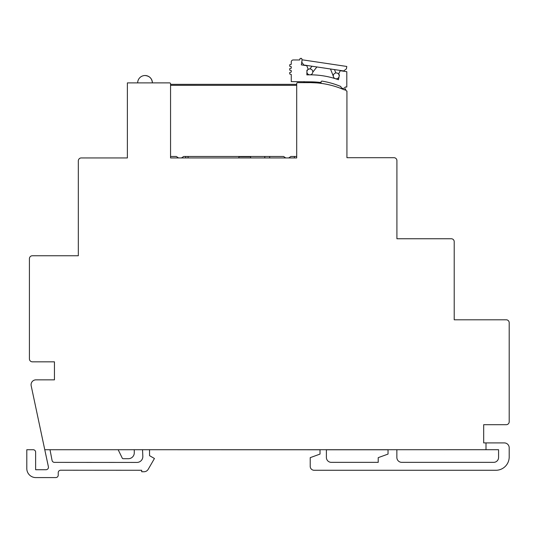<?xml version="1.0" encoding="UTF-8"?>
<svg xmlns="http://www.w3.org/2000/svg" width="536" height="536" viewBox="0 0 536 536"><rect width="100%" height="100%" fill="white"/><g stroke="black" fill="none" stroke-linecap="round" stroke-linejoin="round"><path stroke-width="0.8" d="M306.907 71.884A2.941 2.941 0 0 1 309.855 68.943A2.941 2.941 0 0 1 312.796 71.884A2.941 2.941 0 0 1 309.855 74.832A2.941 2.941 0 0 1 306.907 71.884M333.285 75.877A2.941 2.941 0 0 1 336.233 72.936A2.941 2.941 0 0 1 339.174 75.877A2.941 2.941 0 0 1 336.233 78.819A2.941 2.941 0 0 1 333.285 75.877M334.491 69.579L335.824 72.963M333.298 76.125L330.484 68.983M301.781 62.223L302.15 59.798L346.785 66.457L346.423 68.883L343.636 70.946L303.852 65.01L301.781 62.223M316.897 66.96L312.783 72.132M309.855 68.943L312.012 66.23M296.696 83.616L296.696 84.34L170.555 84.353L170.555 83.864A0.978 0.978 0 0 0 169.57 82.879L127.38 82.886L127.38 157.939L81.264 157.939A2.941 2.941 0 0 0 78.323 160.887L78.323 255.746L32.368 255.746A2.941 2.941 0 0 0 29.42 258.687L29.42 358.885A2.941 2.941 0 0 0 32.368 361.827L54.444 361.827L54.444 379.843L35.979 379.843A4.904 4.904 0 0 0 31.182 385.773L44.776 449.724L485.998 449.704L485.998 442.91L483.686 442.91L483.686 424.693L506.259 424.693A2.941 2.941 0 0 0 509.2 421.745L509.2 322.739A2.941 2.941 0 0 0 506.259 319.798L454.213 319.798L454.213 241.689A2.941 2.941 0 0 0 451.265 238.748L396.915 238.748L396.915 160.639A2.941 2.941 0 0 0 393.973 157.698L346.933 157.698L346.933 91.066A85.472 85.472 0 0 0 345.72 90.497L345.66 88.956L345.137 88.855L344.601 89.988A85.472 85.472 0 0 0 310.793 82.631A85.472 85.472 0 0 0 308.957 82.638L297.674 82.638A0.978 0.978 0 0 0 296.696 83.616L296.696 157.939L288.696 157.939L290.907 156.472L294.405 156.472L294.405 157.939M322.015 81.097A1.025 1.025 0 0 0 321.044 82.33L321.077 82.564A86.256 86.256 0 0 0 309.909 81.841L291.262 81.613L291.262 74.45L289.715 73.995L289.715 72.514L291.262 72.052L291.262 70.571L289.715 70.116L289.715 68.628L291.262 68.172L291.262 66.685L289.715 66.23L289.715 64.749L291.262 64.287L291.262 61.928A1.963 1.963 0 0 1 293.219 59.965L299.678 59.965L300.133 58.417L301.621 58.417L302.076 59.965L301.339 64.883L306.773 65.7L308.254 69.405L306.934 70.236L306.867 74.893A84.232 84.232 0 0 1 338.471 79.73L339.402 75.013L338.591 74.028L340.246 70.712L346.799 71.69L346.799 87.026L345.258 87.026A2.358 2.358 0 0 1 340.789 86.484A84.172 84.172 0 0 0 322.015 81.097M290.907 156.472L296.696 156.472L296.696 157.939L170.555 157.939L170.555 156.472L176.337 156.472L178.548 157.939M181.49 157.939L183.701 156.472L283.544 156.472L285.755 157.939L250.62 157.939L250.62 156.713L238.935 156.713L238.842 157.939M172.465 157.939L170.555 157.939L170.555 83.864M321.205 83.382L321.077 82.564M316.743 82.906L310.793 82.631M304.053 82.638L304.053 81.613M44.776 449.724L48.401 466.769A2.452 2.452 0 0 1 46.002 469.73L35.631 469.73L35.631 452.176A2.452 2.452 0 0 0 33.178 449.724L26.8 449.724L26.8 468.558A9.032 9.032 0 0 0 36.153 477.583L55.778 477.583A2.452 2.452 0 0 0 58.23 475.131L58.23 472.672A2.452 2.452 0 0 1 60.689 470.219L141.692 470.273L141.692 471.747L143.97 471.747A4.904 4.904 0 0 0 148.217 469.295L154.448 458.501L149.544 455.667L149.544 449.724M485.998 442.91L504.296 442.91A4.904 4.904 0 0 1 509.2 447.815L509.2 456.953A13.32 13.32 0 0 1 496.122 470.273L314.136 470.273A3.926 3.926 0 0 1 310.21 466.347L310.21 457.657L320.019 454.086L320.019 449.778L157.396 449.724M118.161 449.724L122.275 458.153A0.978 0.978 0 0 0 123.153 458.702L128.385 458.702A5.889 5.889 0 0 0 134.275 452.82L134.275 449.724M142.529 449.724L142.831 456.19A5.889 5.889 0 0 1 136.948 462.427L54.458 462.374A2.452 2.452 0 0 1 52.052 460.384L50.009 449.724M331.308 462.354A4.904 4.904 0 0 1 326.397 457.443L326.397 449.778L388.031 449.778L388.031 454.086L378.215 457.657L378.215 462.354L331.308 462.354M485.998 449.704L498.574 449.704L498.574 457.443A4.904 4.904 0 0 1 493.663 462.354L401.766 462.354A4.904 4.904 0 0 1 396.861 457.443L396.861 449.724M145.035 75.522A7.357 7.357 0 0 1 152.398 82.879C151.956 78.41 149.504 75.958 145.035 75.522A7.357 7.357 0 0 0 137.678 82.879M188.089 157.939L188.089 156.472M185.637 157.939L185.637 156.472M269.682 157.939L269.682 156.472M264.771 157.939L264.771 156.472M289.5 157.939L289.5 157.41M296.696 85.325L170.555 85.331"/></g></svg>
